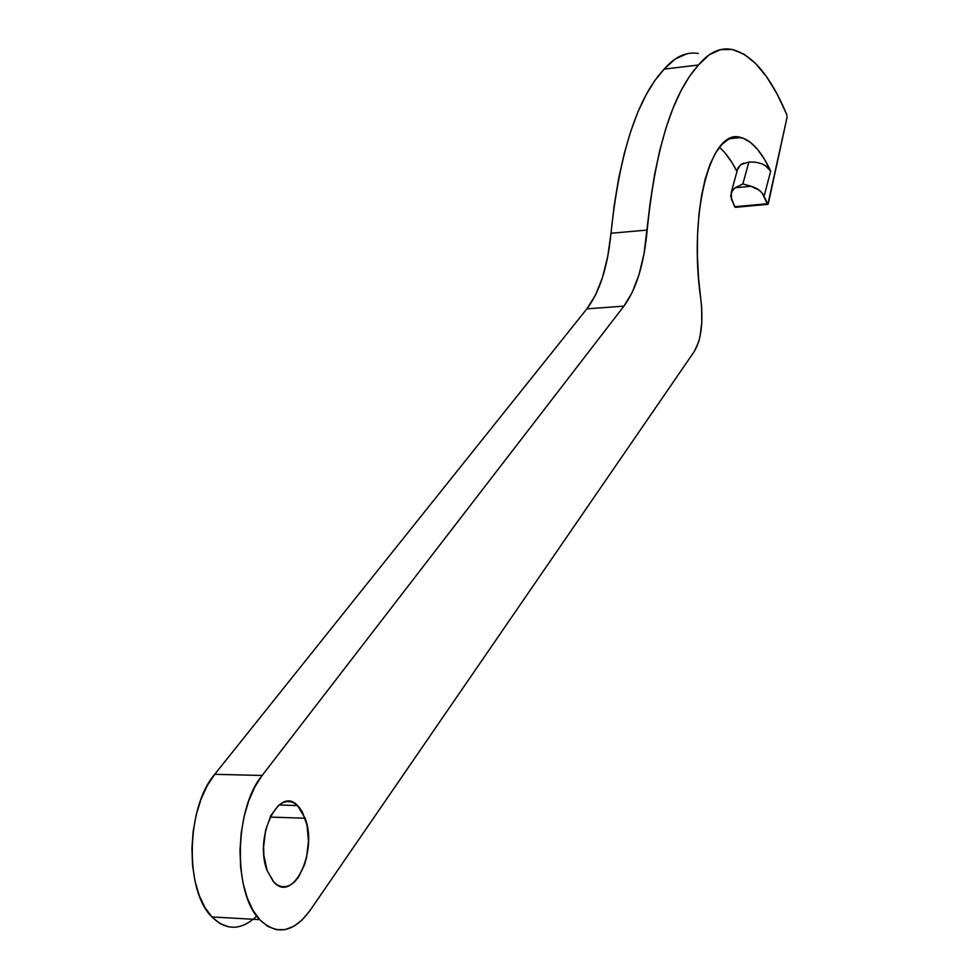 <?xml version="1.0" encoding="UTF-8"?>
<svg xmlns="http://www.w3.org/2000/svg" width="979" height="979" viewBox="0 0 979 979"><rect width="100%" height="100%" fill="white"/><g stroke="black" fill="none" stroke-linecap="round" stroke-linejoin="round"><path stroke-width="1.47" d="M305.105 818.236C318.114 851.179 293.002 904.143 273.777 882.018L267.108 870.515L273.263 881.479L277.155 884.832L281.377 886.582L285.77 886.693L290.163 885.163L294.373 882.067L298.252 877.527L304.481 864.934L306.598 857.359L308.471 841.071L307.027 825.248L302.474 812.191L299.231 807.32L295.474 803.832L291.35 801.862L287.006 801.483L282.613 802.743L278.342 805.607L270.804 815.678L265.603 830.229L263.584 847.006L263.889 855.401L267.108 870.515C253.781 837.057 279.076 784.95 297.579 805.57L305.105 818.236L270.118 817.073L305.105 818.236M228.89 926.917L220.153 923.638L212.064 917.127L204.978 907.606L199.202 895.406L194.992 881.027L192.52 865.057L191.921 848.157L193.193 831.061L196.29 814.479L201.062 799.097L207.291 785.537L214.719 774.316L586.874 308.85L595.513 295.009L602.526 277.363L607.726 256.547L610.982 233.259L647.18 230.065C655.33 148.832 672.426 93.813 698.468 64.993C708.82 52.56 719.846 47.359 731.533 49.366C752.129 54.175 770.534 75.897 786.749 114.519L787.03 117.443L767.854 204.378L764.085 196.216L770.706 171.08L764.305 158.965L757.452 149.261L750.293 142.249L742.975 138.149L735.657 137.109L728.523 139.251L721.743 144.586L715.502 153.067L709.946 164.533L705.259 178.778L701.564 195.457L698.969 214.181L697.574 234.47L697.415 255.788L698.504 277.559L701.625 306.904L701.808 322.238L700.107 336.164L698.578 342.148L694.392 351.326L309.964 910.592L302.291 919.819L293.92 926.256L285.146 929.597L276.311 929.658L267.769 926.367L259.851 919.807L252.9 910.189L247.222 897.865L243.073 883.339L240.626 867.198L240.002 850.115L241.213 832.835L244.212 816.07L248.85 800.516L254.907 786.81L262.139 775.466L623.929 306.133L632.299 292.219L639.079 274.45L644.072 253.5L650.313 201.539L654.559 174.788L659.846 150.093L666.075 127.711L673.16 107.874L680.992 90.729L689.473 76.411L698.468 64.993L709.237 54.775L720.605 49.635L732.28 49.501L744.016 54.188L755.531 63.415L766.63 76.827L777.093 94.008L786.749 114.519L787.03 117.443L768.331 203.62L767.756 204.366L767.255 203.754L734.715 206.728L730.64 195.996L732.573 190.036L735.205 187.76L751.052 186.243L759.178 190.195L762.139 193.047L767.255 203.754L734.715 206.728L731.46 199.263L731.276 192.165L735.205 187.76L751.052 186.243L742.877 183.917L735.205 187.76L742.877 183.917L748.849 162.024L740.797 164.619L737.468 169.697L737.982 167.862L731.276 192.165M719.418 147.303C725.696 152.712 731.546 160.764 736.979 171.484L731.778 162.233L724.741 152.614M764.929 165.218L770.706 171.08L767.389 166.919L762.066 163.836L755.543 162.159L748.849 162.024L742.877 183.917L751.052 186.243C757.526 188.188 761.858 191.517 764.085 196.216L770.706 171.08C761.601 151.61 751.639 140.413 740.797 137.513C711.084 127.037 688.078 212.149 700.817 299.195C703.411 322.14 701.27 339.517 694.392 351.326L309.964 910.592C293.504 932.779 276.739 935.802 259.692 919.636C232.708 892.946 234.385 808.434 262.139 775.466L214.719 774.316L586.874 308.85C599.686 292.023 607.714 266.826 610.982 233.259L614.261 204.941L618.691 178.349L624.186 153.813L630.647 131.565L637.99 111.839L646.103 94.779L654.865 80.523L664.154 69.13L675.277 58.936L686.989 53.772M698.247 53.453C686.218 51.52 674.849 56.745 664.154 69.13L698.468 64.993L664.154 69.13C637.268 97.876 619.548 152.589 610.982 233.259L647.18 230.065C644.096 263.853 636.338 289.209 623.929 306.133L586.874 308.85L623.929 306.133L262.139 775.466L214.719 774.316C186.255 806.929 184.37 890.511 211.905 916.956C226.394 930.943 241.336 930.637 256.731 916.026M743.954 163.065L740.797 164.619L737.982 167.862M762.09 163.848L755.029 162.086M211.905 916.956L259.692 919.636M735.229 207.34L767.756 204.366M740.797 137.513L729.661 138.688M279.064 804.995L297.579 805.57"/></g></svg>
